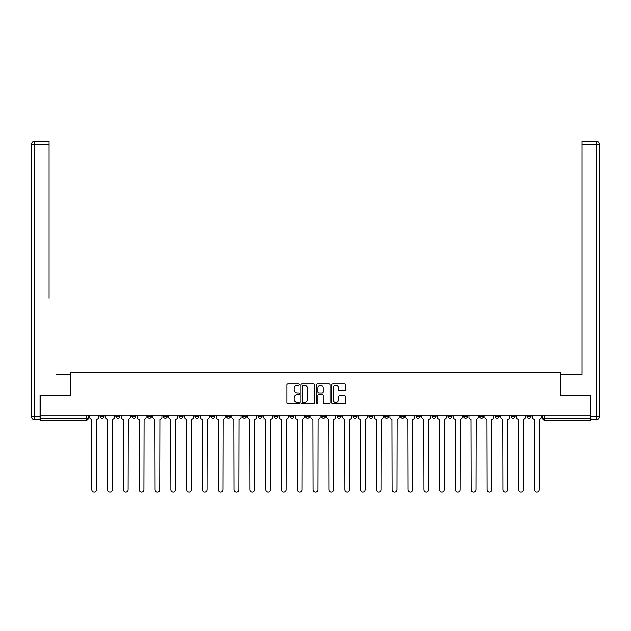 <?xml version="1.0" encoding="UTF-8"?>
<svg xmlns="http://www.w3.org/2000/svg" width="631" height="631" viewBox="0 0 631 631"><rect width="100%" height="100%" fill="white"/><g stroke="black" fill="none" stroke-linecap="round" stroke-linejoin="round"><path stroke-width="0.95" d="M299.283 384.587A0.694 0.694 0 0 0 298.589 383.885L288.02 383.885A0.994 0.994 0 0 0 287.026 384.878L287.026 402.783A0.994 0.994 0 0 0 288.02 403.785L298.589 403.785A0.694 0.694 0 0 0 299.283 403.083A0.694 0.694 0 0 0 298.589 402.389L297.225 402.389A3.187 3.187 0 0 1 294.038 399.202L294.038 397.711A3.187 3.187 0 0 1 297.225 394.533L298.589 394.533A0.694 0.694 0 0 0 299.283 393.831A0.694 0.694 0 0 0 298.589 393.137L297.225 393.137A3.187 3.187 0 0 1 294.038 389.958L294.038 388.459A3.187 3.187 0 0 1 297.225 385.281L298.589 385.281A0.694 0.694 0 0 0 299.283 384.587M526.893 415.214L526.893 416.334L530.947 416.334A2.027 2.027 0 0 1 528.92 418.361A2.027 2.027 0 0 1 526.893 416.334L526.893 415.214M511.086 415.214L511.086 416.334L515.133 416.334A2.027 2.027 0 0 1 513.113 418.361A2.027 2.027 0 0 1 511.086 416.334L511.086 415.214M416.231 415.214L416.231 416.334L420.285 416.334A2.027 2.027 0 0 1 418.258 418.361A2.027 2.027 0 0 1 416.231 416.334L416.231 415.214M400.425 415.214L400.425 416.334L404.479 416.334A2.027 2.027 0 0 1 402.452 418.361A2.027 2.027 0 0 1 400.425 416.334L400.425 415.214M384.61 415.214L384.61 416.334L388.664 416.334A2.027 2.027 0 0 1 386.637 418.361A2.027 2.027 0 0 1 384.61 416.334L384.61 415.214M352.997 415.214L352.997 416.334L357.051 416.334A2.027 2.027 0 0 1 355.024 418.361A2.027 2.027 0 0 1 352.997 416.334L352.997 415.214M321.376 416.334L321.376 415.214L321.376 416.334A2.027 2.027 0 0 0 323.403 418.361A2.027 2.027 0 0 1 321.376 416.334L325.43 416.334A2.027 2.027 0 0 1 323.403 418.361A2.027 2.027 0 0 0 325.43 416.334L325.43 415.214L325.43 416.334M305.57 416.334L305.57 415.214L305.57 416.334A2.027 2.027 0 0 0 307.597 418.361A2.027 2.027 0 0 1 305.57 416.334L309.624 416.334A2.027 2.027 0 0 1 307.597 418.361M289.763 416.334L289.763 415.214L289.763 416.334A2.027 2.027 0 0 0 291.79 418.361A2.027 2.027 0 0 1 289.763 416.334L293.817 416.334A2.027 2.027 0 0 1 291.79 418.361A2.027 2.027 0 0 0 293.817 416.334L293.817 415.214L293.817 416.334M273.949 415.214L273.949 416.334L278.003 416.334A2.027 2.027 0 0 1 275.976 418.361A2.027 2.027 0 0 1 273.949 416.334L273.949 415.214M258.142 415.214L258.142 416.334L262.196 416.334A2.027 2.027 0 0 1 260.169 418.361A2.027 2.027 0 0 1 258.142 416.334L258.142 415.214M242.336 415.214L242.336 416.334L246.39 416.334A2.027 2.027 0 0 1 244.363 418.361A2.027 2.027 0 0 1 242.336 416.334L242.336 415.214M226.521 416.334L226.521 415.214L226.521 416.334A2.027 2.027 0 0 0 228.548 418.361A2.027 2.027 0 0 1 226.521 416.334L230.575 416.334A2.027 2.027 0 0 1 228.548 418.361M194.908 416.334L194.908 415.214L194.908 416.334A2.027 2.027 0 0 0 196.935 418.361A2.027 2.027 0 0 1 194.908 416.334L198.962 416.334A2.027 2.027 0 0 1 196.935 418.361A2.027 2.027 0 0 0 198.962 416.334L198.962 415.214L198.962 416.334M179.101 416.334L179.101 415.214L179.101 416.334A2.027 2.027 0 0 0 181.129 418.361A2.027 2.027 0 0 1 179.101 416.334L183.156 416.334A2.027 2.027 0 0 1 181.129 418.361A2.027 2.027 0 0 0 183.156 416.334L183.156 415.214L183.156 416.334M163.287 416.334L163.287 415.214L163.287 416.334A2.027 2.027 0 0 0 165.314 418.361A2.027 2.027 0 0 1 163.287 416.334L167.341 416.334A2.027 2.027 0 0 1 165.314 418.361A2.027 2.027 0 0 0 167.341 416.334L167.341 415.214L167.341 416.334M147.48 416.334L147.48 415.214L147.48 416.334A2.027 2.027 0 0 0 149.508 418.361A2.027 2.027 0 0 1 147.48 416.334L151.535 416.334A2.027 2.027 0 0 1 149.508 418.361M131.674 416.334L131.674 415.214L131.674 416.334A2.027 2.027 0 0 0 133.701 418.361A2.027 2.027 0 0 1 131.674 416.334L135.728 416.334A2.027 2.027 0 0 1 133.701 418.361A2.027 2.027 0 0 0 135.728 416.334L135.728 415.214L135.728 416.334M115.867 416.334L115.867 415.214L115.867 416.334A2.027 2.027 0 0 0 117.887 418.361A2.027 2.027 0 0 1 115.867 416.334L119.914 416.334A2.027 2.027 0 0 1 117.887 418.361A2.027 2.027 0 0 0 119.914 416.334L119.914 415.214L119.914 416.334M344.573 390.897A0.994 0.994 0 0 0 345.567 389.903L345.567 384.878A0.994 0.994 0 0 0 344.573 383.885L332.829 383.885A0.994 0.994 0 0 0 331.835 384.878L331.835 402.783A0.994 0.994 0 0 0 332.829 403.785L344.573 403.785A0.994 0.994 0 0 0 345.567 402.783L345.567 396.718A0.994 0.994 0 0 0 344.573 395.724L339.549 395.724A0.994 0.994 0 0 0 338.555 396.718L338.555 399.731A2.658 2.658 0 0 1 335.889 402.389A2.658 2.658 0 0 1 333.231 399.731L333.231 387.939A2.658 2.658 0 0 1 335.889 385.281A2.658 2.658 0 0 1 338.555 387.939L338.555 389.903A0.994 0.994 0 0 0 339.549 390.897L344.573 390.897M42.592 141.194L34.587 141.194L49.084 141.194L42.592 141.194L49.084 141.194L49.084 144.239L34.587 144.239L34.587 416.839L40.061 416.839L40.061 395.053L70.562 395.053L70.562 372.456L560.438 372.456L560.438 395.053L590.632 395.053L590.632 415.214L40.368 415.214L40.368 418.361L88.301 418.361L88.301 415.214L88.301 418.361A2.027 2.027 0 0 1 86.273 420.388L40.368 420.388L40.368 418.361M40.368 395.053L40.368 415.214M314.632 384.878A0.994 0.994 0 0 0 313.639 383.885L301.894 383.885A0.994 0.994 0 0 0 300.9 384.878L300.9 402.783A0.994 0.994 0 0 0 301.894 403.785L313.639 403.785A0.994 0.994 0 0 0 314.632 402.783L314.632 384.878M317.361 383.885L329.106 383.885A0.994 0.994 0 0 1 330.1 384.878L330.1 402.783A0.994 0.994 0 0 1 329.106 403.785L324.082 403.785A0.994 0.994 0 0 1 323.088 402.783L323.088 395.527A0.994 0.994 0 0 0 322.086 394.533L318.758 394.533A0.994 0.994 0 0 0 317.764 395.527L317.764 403.083A0.694 0.694 0 0 1 317.07 403.785A0.694 0.694 0 0 1 316.368 403.083L316.368 384.878A0.994 0.994 0 0 1 317.361 383.885M542.699 415.214L542.699 418.361L590.632 418.361L590.632 420.388L544.727 420.388A2.027 2.027 0 0 1 542.699 418.361L542.699 415.214M590.632 415.214L590.632 418.361M530.947 415.214L530.947 416.334M515.133 415.214L515.133 416.334L515.133 415.214M499.326 415.214L499.326 416.334A2.027 2.027 0 0 1 497.299 418.361A2.027 2.027 0 0 1 495.272 416.334L499.326 416.334M495.272 415.214L495.272 416.334M483.52 415.214L483.52 416.334A2.027 2.027 0 0 1 481.492 418.361A2.027 2.027 0 0 1 479.465 416.334L483.52 416.334M479.465 415.214L479.465 416.334M467.713 415.214L467.713 416.334A2.027 2.027 0 0 1 465.686 418.361A2.027 2.027 0 0 1 463.659 416.334L467.713 416.334M463.659 415.214L463.659 416.334M451.899 415.214L451.899 416.334A2.027 2.027 0 0 1 449.871 418.361A2.027 2.027 0 0 1 447.844 416.334L451.899 416.334M447.844 415.214L447.844 416.334M436.092 415.214L436.092 416.334A2.027 2.027 0 0 1 434.065 418.361A2.027 2.027 0 0 1 432.038 416.334L436.092 416.334M432.038 415.214L432.038 416.334M420.285 415.214L420.285 416.334A2.027 2.027 0 0 1 418.258 418.361M404.479 415.214L404.479 416.334M388.664 416.334L388.664 415.214L388.664 416.334A2.027 2.027 0 0 1 386.637 418.361M372.858 415.214L372.858 416.334A2.027 2.027 0 0 1 370.831 418.361A2.027 2.027 0 0 1 368.804 416.334A2.027 2.027 0 0 0 370.831 418.361A2.027 2.027 0 0 0 372.858 416.334L368.804 416.334L368.804 415.214M357.051 416.334L357.051 415.214L357.051 416.334A2.027 2.027 0 0 1 355.024 418.361M341.237 415.214L341.237 416.334A2.027 2.027 0 0 1 339.21 418.361A2.027 2.027 0 0 1 337.183 416.334A2.027 2.027 0 0 0 339.21 418.361M337.183 415.214L337.183 416.334L341.237 416.334M309.624 415.214L309.624 416.334L309.624 415.214M278.003 416.334L278.003 415.214L278.003 416.334A2.027 2.027 0 0 1 275.976 418.361M262.196 416.334L262.196 415.214L262.196 416.334A2.027 2.027 0 0 1 260.169 418.361M246.39 416.334L246.39 415.214L246.39 416.334A2.027 2.027 0 0 1 244.363 418.361M230.575 415.214L230.575 416.334L230.575 415.214M214.769 416.334L214.769 415.214L214.769 416.334A2.027 2.027 0 0 1 212.742 418.361A2.027 2.027 0 0 1 210.715 416.334L214.769 416.334A2.027 2.027 0 0 1 212.742 418.361M210.715 415.214L210.715 416.334M151.535 415.214L151.535 416.334L151.535 415.214M104.107 415.214L104.107 416.334A2.027 2.027 0 0 1 102.08 418.361A2.027 2.027 0 0 1 100.053 416.334A2.027 2.027 0 0 0 102.08 418.361A2.027 2.027 0 0 0 104.107 416.334L104.107 415.214M100.053 415.214L100.053 416.334L104.107 416.334M86.273 415.214L86.273 420.388A2.027 2.027 0 0 0 88.301 418.361M302.99 385.281A0.694 0.694 0 0 0 302.296 385.975L302.296 401.695A0.694 0.694 0 0 0 302.99 402.389L304.434 402.389A3.187 3.187 0 0 0 307.62 399.202L307.62 388.459A3.187 3.187 0 0 0 304.434 385.281L302.99 385.281M323.088 387.994A2.658 2.658 0 0 0 320.422 385.328A2.658 2.658 0 0 0 317.764 387.994L317.764 392.143A0.994 0.994 0 0 0 318.758 393.137L322.086 393.137A0.994 0.994 0 0 0 323.088 392.143L323.088 387.994M89.665 417.343L89.665 415.214L89.665 417.343A2.027 2.027 48.4 0 0 91.692 419.37L91.85 489.806A2.335 2.335 48.4 0 0 94.177 492.133A2.335 2.335 48.4 0 0 96.511 489.806L96.661 419.37A2.027 2.027 48.4 0 0 98.688 417.343L98.688 415.214M91.692 419.37L91.85 489.806M96.511 489.806L96.661 419.37M105.48 417.343L105.48 415.214L105.48 417.343A2.027 2.027 48.4 0 0 107.507 419.37L107.656 489.806A2.335 2.335 48.4 0 0 109.983 492.133A2.335 2.335 48.4 0 0 112.318 489.806L112.468 419.37A2.027 2.027 48.4 0 0 114.495 417.343L114.495 415.214M121.286 417.343L121.286 415.214L121.286 417.343A2.027 2.027 48.4 0 0 123.313 419.37L123.463 489.806A2.335 2.335 48.4 0 0 125.798 492.133A2.335 2.335 48.4 0 0 128.125 489.806L128.274 419.37A2.027 2.027 48.4 0 0 130.301 417.343L130.301 415.214M70.467 395.053L70.467 374.278L56.072 374.278M49.084 144.239L49.084 298.274M40.061 416.839L40.061 419.875L34.587 419.875A3.037 3.037 0 0 1 31.55 416.839L31.55 144.239A3.037 3.037 0 0 1 34.587 141.194A3.037 3.037 0 0 0 31.55 144.239A3.037 3.037 0 0 1 34.587 141.194A3.037 3.037 0 0 0 31.55 144.239L34.587 144.239L34.587 141.194M574.928 374.278L581.916 374.278L581.916 141.194L596.413 141.194L581.916 141.194M560.533 395.053L560.533 374.278L581.916 374.278L581.916 298.274M590.939 416.839L596.413 416.839L596.413 144.239L599.45 144.239A3.037 3.037 0 0 0 596.413 141.194A3.037 3.037 0 0 1 599.45 144.239L599.45 416.839A3.037 3.037 0 0 1 596.413 419.875L590.939 419.875L590.632 395.053M107.507 419.37L107.656 489.806M112.318 489.806L112.468 419.37M123.313 419.37L123.463 489.806M128.125 489.806L128.274 419.37M137.093 417.343L137.093 415.214L137.093 417.343A2.027 2.027 48.4 0 0 139.12 419.37L139.27 489.806A2.335 2.335 48.4 0 0 141.604 492.133A2.335 2.335 48.4 0 0 143.931 489.806L144.089 419.37A2.027 2.027 48.4 0 0 146.116 417.343L146.116 415.214M152.899 417.343L152.899 415.214L152.899 417.343A2.027 2.027 48.4 0 0 154.926 419.37L155.084 489.806A2.335 2.335 48.4 0 0 157.411 492.133A2.335 2.335 48.4 0 0 159.746 489.806L159.895 419.37A2.027 2.027 48.4 0 0 161.922 417.343L161.922 415.214M168.714 417.343L168.714 415.214L168.714 417.343A2.027 2.027 48.4 0 0 170.741 419.37L170.891 489.806A2.335 2.335 48.4 0 0 173.217 492.133A2.335 2.335 48.4 0 0 175.552 489.806L175.702 419.37A2.027 2.027 48.4 0 0 177.729 417.343L177.729 415.214M139.12 419.37L139.27 489.806M143.931 489.806L144.089 419.37M154.926 419.37L155.084 489.806M159.746 489.806L159.895 419.37M170.741 419.37L170.891 489.806M175.552 489.806L175.702 419.37M184.52 417.343L184.52 415.214L184.52 417.343A2.027 2.027 48.4 0 0 186.547 419.37L186.697 489.806A2.335 2.335 48.4 0 0 189.032 492.133A2.335 2.335 48.4 0 0 191.359 489.806L191.516 419.37A2.027 2.027 48.4 0 0 193.536 417.343L193.536 415.214M200.327 417.343L200.327 415.214L200.327 417.343A2.027 2.027 48.4 0 0 202.354 419.37L202.512 489.806A2.335 2.335 48.4 0 0 204.838 492.133A2.335 2.335 48.4 0 0 207.173 489.806L207.323 419.37A2.027 2.027 48.4 0 0 209.35 417.343L209.35 415.214M216.141 417.343L216.141 415.214L216.141 417.343A2.027 2.027 48.4 0 0 218.168 419.37L218.318 489.806A2.335 2.335 48.4 0 0 220.645 492.133A2.335 2.335 48.4 0 0 222.98 489.806L223.129 419.37A2.027 2.027 48.4 0 0 225.157 417.343L225.157 415.214M231.948 417.343L231.948 415.214L231.948 417.343A2.027 2.027 48.4 0 0 233.975 419.37L234.125 489.806A2.335 2.335 48.4 0 0 236.459 492.133A2.335 2.335 48.4 0 0 238.786 489.806L238.936 419.37A2.027 2.027 48.4 0 0 240.963 417.343L240.963 415.214M247.754 417.343L247.754 415.214L247.754 417.343A2.027 2.027 48.4 0 0 249.781 419.37L249.931 489.806A2.335 2.335 48.4 0 0 252.266 492.133A2.335 2.335 48.4 0 0 254.593 489.806L254.75 419.37A2.027 2.027 48.4 0 0 256.778 417.343L256.778 415.214M263.561 417.343L263.561 415.214L263.561 417.343A2.027 2.027 48.4 0 0 265.588 419.37L265.746 489.806A2.335 2.335 48.4 0 0 268.072 492.133A2.335 2.335 48.4 0 0 270.407 489.806L270.557 419.37A2.027 2.027 48.4 0 0 272.584 417.343L272.584 415.214M279.375 417.343L279.375 415.214L279.375 417.343A2.027 2.027 48.4 0 0 281.402 419.37L281.552 489.806A2.335 2.335 48.4 0 0 283.879 492.133A2.335 2.335 48.4 0 0 286.214 489.806L286.364 419.37A2.027 2.027 48.4 0 0 288.391 417.343L288.391 415.214M295.182 417.343L295.182 415.214L295.182 417.343A2.027 2.027 48.4 0 0 297.209 419.37L297.359 489.806A2.335 2.335 48.4 0 0 299.693 492.133A2.335 2.335 48.4 0 0 302.02 489.806L302.17 419.37A2.027 2.027 48.4 0 0 304.197 417.343L304.197 415.214M310.988 417.343L310.988 415.214L310.988 417.343A2.027 2.027 48.4 0 0 313.015 419.37L313.165 489.806A2.335 2.335 48.4 0 0 315.5 492.133A2.335 2.335 48.4 0 0 317.835 489.806L317.985 419.37A2.027 2.027 48.4 0 0 320.012 417.343L320.012 415.214M326.803 417.343L326.803 415.214L326.803 417.343A2.027 2.027 48.4 0 0 328.83 419.37L328.98 489.806A2.335 2.335 48.4 0 0 331.307 492.133A2.335 2.335 48.4 0 0 333.641 489.806L333.791 419.37A2.027 2.027 48.4 0 0 335.818 417.343L335.818 415.214M342.609 417.343L342.609 415.214L342.609 417.343A2.027 2.027 48.4 0 0 344.636 419.37L344.786 489.806A2.335 2.335 48.4 0 0 347.121 492.133A2.335 2.335 48.4 0 0 349.448 489.806L349.598 419.37A2.027 2.027 48.4 0 0 351.625 417.343L351.625 415.214M358.416 417.343L358.416 415.214L358.416 417.343A2.027 2.027 48.4 0 0 360.443 419.37L360.593 489.806A2.335 2.335 48.4 0 0 362.928 492.133A2.335 2.335 48.4 0 0 365.254 489.806L365.412 419.37A2.027 2.027 48.4 0 0 367.439 417.343L367.439 415.214M374.222 417.343L374.222 415.214L374.222 417.343A2.027 2.027 48.4 0 0 376.25 419.37L376.407 489.806A2.335 2.335 48.4 0 0 378.734 492.133A2.335 2.335 48.4 0 0 381.069 489.806L381.219 419.37A2.027 2.027 48.4 0 0 383.246 417.343L383.246 415.214M390.037 417.343L390.037 415.214L390.037 417.343A2.027 2.027 48.4 0 0 392.064 419.37L392.214 489.806A2.335 2.335 48.4 0 0 394.541 492.133A2.335 2.335 48.4 0 0 396.875 489.806L397.025 419.37A2.027 2.027 48.4 0 0 399.052 417.343L399.052 415.214M405.843 417.343L405.843 415.214L405.843 417.343A2.027 2.027 48.4 0 0 407.871 419.37L408.02 489.806A2.335 2.335 48.4 0 0 410.355 492.133A2.335 2.335 48.4 0 0 412.682 489.806L412.832 419.37A2.027 2.027 48.4 0 0 414.859 417.343L414.859 415.214M421.65 417.343L421.65 415.214L421.65 417.343A2.027 2.027 48.4 0 0 423.677 419.37L423.827 489.806A2.335 2.335 48.4 0 0 426.162 492.133A2.335 2.335 48.4 0 0 428.488 489.806L428.646 419.37A2.027 2.027 48.4 0 0 430.673 417.343L430.673 415.214M191.359 489.806L191.516 419.37M186.547 419.37L186.697 489.806M207.173 489.806L207.323 419.37M202.354 419.37L202.512 489.806M222.98 489.806L223.129 419.37M218.168 419.37L218.318 489.806M238.786 489.806L238.936 419.37M233.975 419.37L234.125 489.806M254.593 489.806L254.75 419.37M249.781 419.37L249.931 489.806M270.407 489.806L270.557 419.37M265.588 419.37L265.746 489.806M286.214 489.806L286.364 419.37M281.402 419.37L281.552 489.806M302.02 489.806L302.17 419.37M297.209 419.37L297.359 489.806M317.835 489.806L317.985 419.37M313.015 419.37L313.165 489.806M333.641 489.806L333.791 419.37M328.83 419.37L328.98 489.806M349.448 489.806L349.598 419.37M344.636 419.37L344.786 489.806M365.254 489.806L365.412 419.37M360.443 419.37L360.593 489.806M381.069 489.806L381.219 419.37M376.25 419.37L376.407 489.806M396.875 489.806L397.025 419.37M392.064 419.37L392.214 489.806M412.682 489.806L412.832 419.37M407.871 419.37L408.02 489.806M428.488 489.806L428.646 419.37M423.677 419.37L423.827 489.806M437.464 417.343L437.464 415.214L437.464 417.343A2.027 2.027 48.4 0 0 439.484 419.37L439.641 489.806A2.335 2.335 48.4 0 0 441.968 492.133A2.335 2.335 48.4 0 0 444.303 489.806L444.453 419.37A2.027 2.027 48.4 0 0 446.48 417.343L446.48 415.214M453.271 417.343L453.271 415.214L453.271 417.343A2.027 2.027 48.4 0 0 455.298 419.37L455.448 489.806A2.335 2.335 48.4 0 0 457.783 492.133A2.335 2.335 48.4 0 0 460.109 489.806L460.259 419.37A2.027 2.027 48.4 0 0 462.286 417.343L462.286 415.214M469.078 417.343L469.078 415.214L469.078 417.343A2.027 2.027 48.4 0 0 471.105 419.37L471.254 489.806A2.335 2.335 48.4 0 0 473.589 492.133A2.335 2.335 48.4 0 0 475.916 489.806L476.074 419.37A2.027 2.027 48.4 0 0 478.101 417.343L478.101 415.214M484.884 417.343L484.884 415.214L484.884 417.343A2.027 2.027 48.4 0 0 486.911 419.37L487.069 489.806A2.335 2.335 48.4 0 0 489.396 492.133A2.335 2.335 48.4 0 0 491.73 489.806L491.88 419.37A2.027 2.027 48.4 0 0 493.907 417.343L493.907 415.214M439.484 419.37L439.641 489.806M444.303 489.806L444.453 419.37M455.298 419.37L455.448 489.806M460.109 489.806L460.259 419.37M471.105 419.37L471.254 489.806M475.916 489.806L476.074 419.37M486.911 419.37L487.069 489.806M491.73 489.806L491.88 419.37M500.698 417.343L500.698 415.214L500.698 417.343A2.027 2.027 48.4 0 0 502.726 419.37L502.875 489.806A2.335 2.335 48.4 0 0 505.202 492.133A2.335 2.335 48.4 0 0 507.537 489.806L507.687 419.37A2.027 2.027 48.4 0 0 509.714 417.343L509.714 415.214M502.726 419.37L502.875 489.806M507.537 489.806L507.687 419.37M516.505 417.343L516.505 415.214L516.505 417.343A2.027 2.027 48.4 0 0 518.532 419.37L518.682 489.806A2.335 2.335 48.4 0 0 521.017 492.133A2.335 2.335 48.4 0 0 523.344 489.806L523.493 419.37A2.027 2.027 48.4 0 0 525.52 417.343L525.52 415.214M518.532 419.37L518.682 489.806M523.344 489.806L523.493 419.37M532.312 417.343L532.312 415.214L532.312 417.343A2.027 2.027 48.4 0 0 534.339 419.37L534.489 489.806A2.335 2.335 48.4 0 0 536.823 492.133A2.335 2.335 48.4 0 0 539.15 489.806L539.308 419.37A2.027 2.027 48.4 0 0 541.335 417.343L541.335 415.214M534.339 419.37L534.489 489.806M539.15 489.806L539.308 419.37M544.727 415.214L544.727 420.388M34.587 419.875L34.587 416.839L31.55 416.839M596.413 141.194L596.413 144.239L581.916 144.239M599.45 416.839L596.413 416.839L596.413 419.875"/></g></svg>
